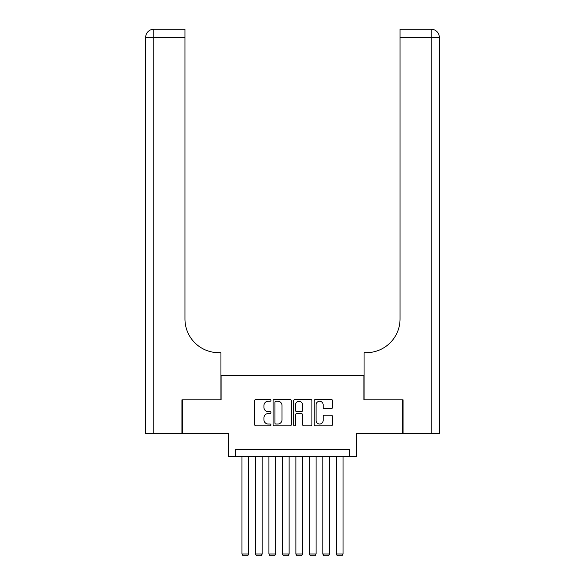 <?xml version="1.0" encoding="UTF-8"?>
<svg xmlns="http://www.w3.org/2000/svg" width="585" height="585" viewBox="0 0 585 585"><rect width="100%" height="100%" fill="white"/><g stroke="black" fill="none" stroke-linecap="round" stroke-linejoin="round"><path stroke-width="0.88" d="M270.943 400.337A0.929 0.929 0 0 0 270.014 399.409L255.959 399.409A1.324 1.324 0 0 0 254.636 400.732L254.636 424.542A1.324 1.324 0 0 0 255.959 425.865L270.014 425.865A0.929 0.929 0 0 0 270.943 424.937A0.929 0.929 0 0 0 270.014 424.015L268.193 424.015A4.234 4.234 0 0 1 263.959 419.781L263.959 417.792A4.234 4.234 0 0 1 268.193 413.566L270.014 413.566A0.929 0.929 0 0 0 270.943 412.637A0.929 0.929 0 0 0 270.014 411.708L268.193 411.708A4.234 4.234 0 0 1 263.959 407.482L263.959 405.493A4.234 4.234 0 0 1 268.193 401.259L270.014 401.259A0.929 0.929 0 0 0 270.943 400.337M331.154 408.732A1.324 1.324 0 0 0 332.477 407.409L332.477 400.732A1.324 1.324 0 0 0 331.154 399.409L315.549 399.409A1.324 1.324 0 0 0 314.225 400.732L314.225 424.542A1.324 1.324 0 0 0 315.549 425.865L331.154 425.865A1.324 1.324 0 0 0 332.477 424.542L332.477 416.476A1.324 1.324 0 0 0 331.154 415.153L324.478 415.153A1.324 1.324 0 0 0 323.154 416.476L323.154 420.476A3.539 3.539 0 0 1 319.615 424.015A3.539 3.539 0 0 1 316.075 420.476L316.075 404.798A3.539 3.539 0 0 1 319.615 401.259A3.539 3.539 0 0 1 323.154 404.798L323.154 407.409A1.324 1.324 0 0 0 324.478 408.732L331.154 408.732M349.771 456.432L356.514 456.432L356.514 433.522L402.663 433.522L402.663 399.833L363.921 399.833L363.921 375.577L221.079 375.577L221.079 399.833L182.337 399.833L182.337 433.522L228.486 433.522L228.486 456.432L349.771 456.432L349.771 449.697L235.228 449.697L235.228 456.432M291.345 400.732A1.324 1.324 0 0 0 290.021 399.409L274.409 399.409A1.324 1.324 0 0 0 273.085 400.732L273.085 424.542A1.324 1.324 0 0 0 274.409 425.865L290.021 425.865A1.324 1.324 0 0 0 291.345 424.542L291.345 400.732M294.979 399.409L310.591 399.409A1.324 1.324 0 0 1 311.915 400.732L311.915 424.542A1.324 1.324 0 0 1 310.591 425.865L303.907 425.865A1.324 1.324 0 0 1 302.584 424.542L302.584 414.882A1.324 1.324 0 0 0 301.26 413.566L296.829 413.566A1.324 1.324 0 0 0 295.513 414.882L295.513 424.937A0.929 0.929 0 0 1 294.584 425.865A0.929 0.929 0 0 1 293.655 424.937L293.655 400.732A1.324 1.324 0 0 1 294.979 399.409M275.864 401.259A0.929 0.929 0 0 0 274.943 402.188L274.943 423.087A0.929 0.929 0 0 0 275.864 424.015L277.787 424.015A4.234 4.234 0 0 0 282.014 419.781L282.014 405.493A4.234 4.234 0 0 0 277.787 401.259L275.864 401.259M302.584 404.864A3.539 3.539 0 0 0 299.045 401.325A3.539 3.539 0 0 0 295.513 404.864L295.513 410.385A1.324 1.324 0 0 0 296.829 411.708L301.26 411.708A1.324 1.324 0 0 0 302.584 410.385L302.584 404.864M248.705 456.432L248.705 553.995L241.963 553.995L241.963 456.432M248.705 553.995L247.696 555.75L242.98 555.75L241.963 553.995M181.928 399.833L220.94 399.833L220.94 352.667L218.651 352.667A33.689 33.689 0 0 1 184.962 318.979L184.962 37.338L153.767 37.338L153.767 433.522L181.928 433.522L181.928 399.833M153.767 433.522L145.68 433.522L145.68 37.338A8.088 8.088 0 0 1 153.767 29.25L184.962 29.25L184.962 37.338M145.68 352.667L145.68 37.338L153.767 37.338L153.767 29.25M218.651 352.667A33.689 33.689 0 0 1 184.962 318.979M431.233 433.522L431.233 37.338L439.32 37.338A8.088 8.088 0 0 0 431.233 29.25A8.088 8.088 0 0 1 439.32 37.338L439.32 433.522L403.072 433.522L403.072 399.833L364.06 399.833L364.06 352.667L366.349 352.667A33.689 33.689 0 0 0 400.038 318.979L400.038 29.25L431.233 29.25A8.088 8.088 0 0 1 439.32 37.338L439.32 352.667M429.214 29.25L400.038 29.25M366.349 352.667A33.689 33.689 0 0 0 400.038 318.979M439.32 37.338A8.088 8.088 0 0 0 431.233 29.25L431.233 37.338L400.038 37.338M262.182 456.432L262.182 553.995L255.44 553.995L255.44 456.432M262.182 553.995L261.166 555.75L256.449 555.75L255.44 553.995M275.652 456.432L275.652 553.995L268.917 553.995L268.917 456.432M275.652 553.995L274.643 555.75L269.926 555.75L268.917 553.995M289.129 456.432L289.129 553.995L282.394 553.995L282.394 456.432M289.129 553.995L288.12 555.75L283.403 555.75L282.394 553.995M302.606 456.432L302.606 553.995L295.871 553.995L295.871 456.432M302.606 553.995L301.597 555.75L296.88 555.75L295.871 553.995M316.083 456.432L316.083 553.995L309.348 553.995L309.348 456.432M316.083 553.995L315.074 555.75L310.357 555.75L309.348 553.995M329.56 456.432L329.56 553.995L322.818 553.995L322.818 456.432M329.56 553.995L328.551 555.75L323.834 555.75L322.818 553.995M343.037 456.432L343.037 553.995L336.295 553.995L336.295 456.432M343.037 553.995L342.02 555.75L337.304 555.75L336.295 553.995"/></g></svg>
